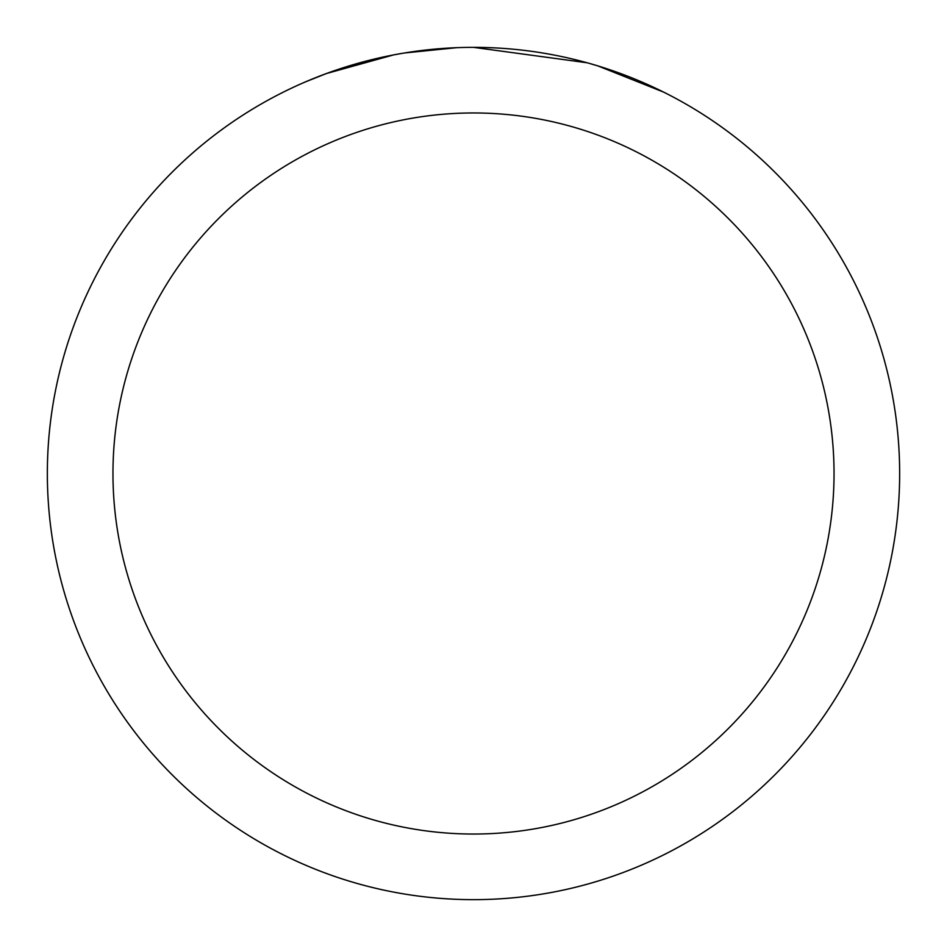 <?xml version="1.0" encoding="UTF-8"?>
<svg xmlns="http://www.w3.org/2000/svg" width="947" height="947" viewBox="0 0 947 947"><rect width="100%" height="100%" fill="white"/><g stroke="black" fill="none" stroke-linecap="round" stroke-linejoin="round"><path stroke-width="1.42" d="M485.953 47.539L495.139 47.895M552.16 54.677L554.906 55.198M473.5 47.35A426.15 426.15 0 0 1 899.65 473.5A426.15 426.15 0 0 1 473.5 899.65A426.15 426.15 0 0 1 47.35 473.5A426.15 426.15 0 0 1 473.5 47.35L587.057 62.762M590.064 63.603L597.853 65.899L663.409 92.025M473.5 112.965A360.535 360.535 0 0 1 834.035 473.5A360.535 360.535 0 0 1 473.5 834.035A360.535 360.535 0 0 1 112.965 473.5A360.535 360.535 0 0 1 473.5 112.965M401.421 53.494L393.621 54.902L326.466 73.523L305.786 81.738M426.588 49.942L430.009 49.575M339.63 68.918L372.23 59.554M377.013 58.418L393.621 54.902M409.814 52.144L422.196 50.451M424.149 50.215L427.701 49.824M433.88 49.197L445.256 48.285M456.679 47.681L404.416 52.985"/></g></svg>
